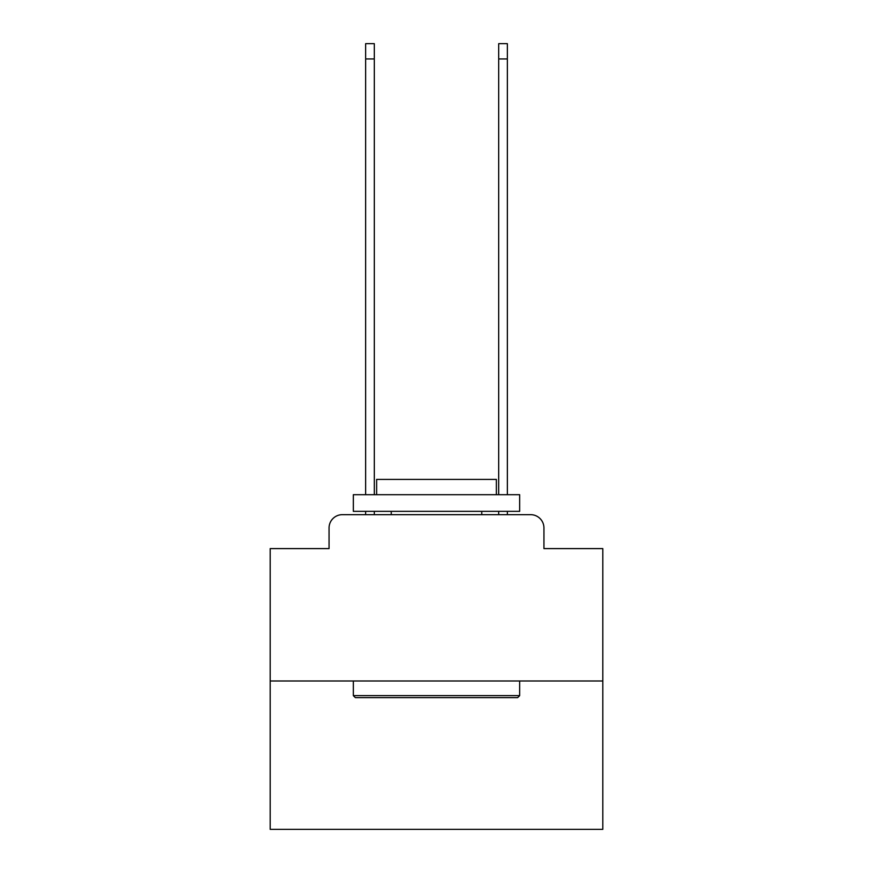 <?xml version="1.0" encoding="UTF-8"?>
<svg xmlns="http://www.w3.org/2000/svg" width="873" height="873" viewBox="0 0 873 873"><rect width="100%" height="100%" fill="white"/><g stroke="black" fill="none" stroke-linecap="round" stroke-linejoin="round"><path stroke-width="1.31" d="M329.056 527.979L329.056 548.604L329.056 527.979A13.302 13.302 0 0 1 342.358 514.666L365.645 514.666L365.645 511.349M602.817 680.995L270.183 680.995L270.183 829.35L602.817 829.35L602.817 548.604L543.944 548.604L543.944 527.979A13.302 13.302 0 0 0 530.642 514.666L342.358 514.666M270.183 680.995L270.183 548.604L329.056 548.604M374.299 511.349L374.299 514.666L384.611 514.666M488.389 514.666L498.701 514.666L498.701 511.349M507.355 511.349L507.355 514.666L530.642 514.666M543.944 548.604L543.944 527.979M517.667 697.625L355.333 697.625L353.336 695.628L519.664 695.628L517.667 697.625M353.336 494.707L519.664 494.707L519.664 511.349L353.336 511.349L353.336 494.707M496.377 494.707L496.377 479.408L376.623 479.408L376.623 494.707M353.336 680.995L353.336 695.628M519.664 680.995L519.664 695.628M391.257 511.349L391.257 514.666M481.743 511.349L481.743 514.666M365.645 494.707L365.645 43.65L374.299 43.65L374.299 494.707M498.701 494.707L498.701 43.65L507.355 43.65L507.355 494.707M365.645 58.949L374.299 58.949M507.355 58.949L498.701 58.949"/></g></svg>
